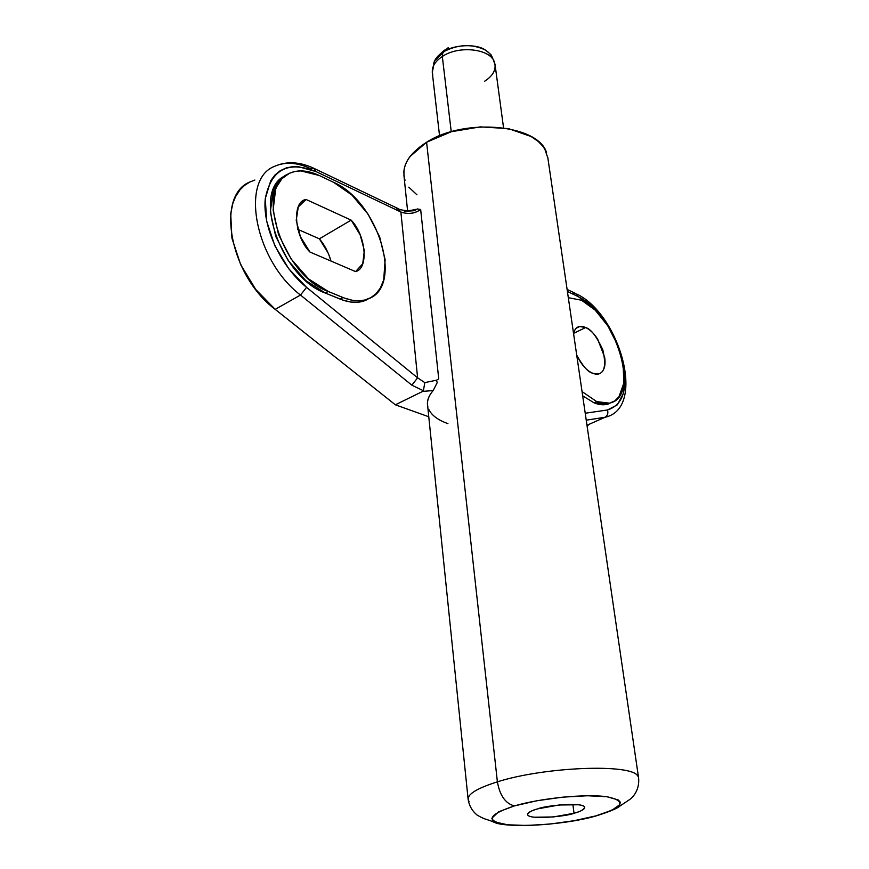 <?xml version="1.0" encoding="UTF-8"?>
<svg xmlns="http://www.w3.org/2000/svg" width="869" height="869" viewBox="0 0 869 869"><rect width="100%" height="100%" fill="white"/><g stroke="black" fill="none" stroke-linecap="round" stroke-linejoin="round"><path stroke-width="1.3" d="M537.857 808.822C544.081 805.704 584.316 801.62 584.685 807.41C583.544 809.854 579.981 811.798 574.018 813.254L572.877 804.379L574.018 813.254C580.09 811.559 583.588 809.886 584.511 808.224C585.413 806.573 583.403 805.411 578.461 804.77L559.039 804.998L537.857 808.822C531.752 810.571 528.363 812.265 527.7 813.905C527.059 815.535 529.254 816.643 534.272 817.229L553.357 816.947L574.018 813.254C567.685 816.295 528.004 820.293 527.602 814.525C528.645 812.167 532.067 810.266 537.857 808.822M546.644 152.977C539.073 124.658 465.056 117.261 426.592 142.234L497.394 781.839C499.794 795.461 505.443 803.499 514.339 805.932C541.072 798.09 585.739 793.69 606.953 796.743C627.233 801.012 623.497 807.399 595.743 815.915L574.116 820.705L549.99 824.051L526.69 825.485L507.496 824.779L495.232 821.998L492.636 820.238L491.832 818.218L498.567 811.831L514.339 805.932L536.955 800.74L562.775 797.145L587.466 795.743L606.953 796.743L618.217 799.914L620.26 802.152L619.793 804.705L611.798 810.321L595.743 815.915C569.619 823.139 529.351 827.212 507.496 824.779C485.13 821.248 487.411 814.959 514.339 805.932C505.443 803.499 499.794 795.461 497.394 781.839C474.691 789.041 465.241 795.559 469.043 801.403C465.241 795.559 474.691 789.041 497.394 781.839L426.592 142.234C408.158 154.106 400.967 166.783 405.041 180.274M404.4 211.384L414.307 210.7L417.337 208.94L420.661 209.527L438.736 378.862L436.564 380.198L437.183 382.686L433.164 390.561C428.46 396.047 426.679 401.359 427.82 406.518M573.475 332.936C574.93 328.906 577.016 326.766 579.71 326.516L585.63 327.537L573.54 333.392L585.63 327.537C589.953 329.536 593.961 333.403 597.655 339.16L604.628 357.116C605.595 363.351 604.9 368.054 602.554 371.204C600.197 374.354 596.84 375.006 592.473 373.159C588.031 372.095 582.784 366.099 576.723 355.171M582.056 391.604L596.742 401.619L609.549 403.183L614.785 400.913L618.978 396.709L623.736 383.392L623.247 365.382L617.696 345.297L607.92 326.016L595.276 310.222L581.535 300.229C615.828 314.437 639.78 394.233 611.515 402.597C607.203 404.172 602.282 403.846 596.742 401.619L594.038 402.836C599.577 405.063 604.509 405.388 608.821 403.803M587.075 425.864L589.986 423.92M254.867 180.035L249.664 182.121M249.642 182.132L244.45 185.488L239.985 189.898L235.608 196.579L232.914 203.118L230.698 213.665L231.947 238.236L240.68 264.697L255.79 289.518L275.191 309.364L395.362 404.802L428.775 416.762L395.362 404.802L422.725 391.387L433.164 390.561C428.602 395.829 426.766 400.891 427.635 405.758M331.002 261.069C328.363 252.129 324.485 244.71 319.368 238.812L351.152 220.129C365.892 235.13 368.999 268.63 355.573 271.595L309.918 252.021C294.091 236.314 291.767 201.336 306.062 199.468L301.858 202.042L306.062 199.468L351.152 220.129L360.179 234.88L364.35 250.554L362.731 263.774L355.573 271.595L309.918 252.021L300.402 236.65L296.22 220.335L298.295 206.92L306.062 199.468L351.152 220.129L319.368 238.812L297.817 229.351L319.368 238.812L328.308 253.313L331.013 261.069M581.535 300.229L568.315 297.687M573.453 332.816L575.419 329.058C577.885 326.06 581.296 325.549 585.63 327.537C590.974 329.036 596.721 336.499 602.836 349.925C606.301 365.002 604.65 373.051 597.872 374.05L592.473 373.159C588.096 371.269 584.001 367.391 580.188 361.526L576.744 355.291M437.183 382.686L436.564 380.198L424.811 382.61L417.609 377.841L400.881 212.047L316.034 171.584L297.926 166.555L293.07 166.587L286.314 167.891L280.198 170.715L274.973 174.984L270.737 180.665L265.284 198.599L266.674 221.269L274.854 245.764L288.79 268.814L306.572 287.357L417.609 377.841L400.881 212.047C408.158 214.458 414.752 213.611 420.661 209.527L438.736 378.862L436.564 380.198L424.811 382.61L417.609 377.841L411.852 385.173L423.399 390.724L422.725 391.387L395.362 404.802L275.191 309.364L300.489 295.047C254.954 260.57 239.735 179.177 274.713 166.283C285.282 161.569 297.404 162.427 311.059 168.836L313.676 168.206L316.034 171.584L313.676 168.206C301.391 162.536 289.909 161.33 279.166 164.589M369.173 298.512L358.31 302.195L350.87 302.064L342.929 300.153L325.364 293.059L305.769 280.589L288.236 260.613L275.712 236.346L270.313 211.819L273.311 189.822L278.395 181.306L285.456 175.625M621.139 355.671C628.874 386.509 624.322 404.617 607.496 409.972L585.217 413.242L607.496 409.972L617.37 404.824L623.366 393.44L624.898 377.32L621.216 355.942M605.063 321.769L591.626 306.029L578.178 296.611L567.403 291.473L578.178 296.611L575.669 293.505L578.178 296.611C587.726 301.347 596.688 309.733 605.052 321.758M606.855 404.389L594.038 402.836L582.664 395.797M497.394 781.839C544.961 766.664 632.013 763.493 637.727 776.028C632.013 763.493 544.961 766.664 497.394 781.839M416.957 194.819L408.799 187.183M403.835 172.442C403.998 167.141 406.029 161.873 409.929 156.626L426.592 142.234L451.402 131.697L480.329 126.885L508.474 128.623L531.155 136.542L538.28 141.484L542.756 146.144L544.82 149.164L547.894 158.158M428.808 409.408C431.621 415.349 437.987 420.085 447.926 423.627M250.348 181.784C215.077 194.993 229.709 275.603 275.191 309.364L300.489 295.047L411.852 385.173L423.399 390.724L422.725 391.387L433.164 390.561M586.238 420.172L604.933 417.316L586.977 425.245L605.052 417.261L586.238 420.172L605.041 417.261C607.572 415.697 608.387 413.264 607.496 409.972C608.387 413.264 607.572 415.697 605.052 417.261C647.047 408.343 619.445 314.133 576.82 294.059M594.038 402.836L596.742 401.619M285.021 175.864C251.195 190.626 280.633 277.559 325.364 293.059L328.221 291.463L344.406 298.089L352.423 300.305L358.723 300.793L364.622 300.066L370.867 297.643L376.179 293.57L380.361 288.052L383.696 279.959L385.13 259.766L379.634 236.759L368.054 214.154L351.967 195.101L333.598 182.316C377.733 201.141 403.987 285.293 368.967 298.599C361.558 301.825 352.912 301.478 343.027 297.535L340.181 299.11C350.077 303.042 358.723 303.379 366.142 300.142M333.598 182.316L319.205 175.473L300.804 170.889L294.808 171.486L289.377 173.3L281.947 178.699L276.614 186.868L275.625 189.333L273.127 210.092L278.547 234.641L291.082 258.951L308.625 278.96L328.221 291.463C283.49 275.897 253.998 188.855 287.78 174.126C296.709 169.433 307.181 169.879 319.205 175.473L333.598 182.316M325.364 293.059L328.221 291.463L343.027 297.535L340.181 299.11L325.364 293.059M424.811 382.61L423.399 390.724L424.811 382.61M411.852 385.173L417.609 377.841L306.572 287.357L300.489 295.047L411.852 385.173M274.713 166.283C239.735 179.177 254.954 260.57 300.489 295.047L306.572 287.357C280.806 266.598 262.221 226.613 265.284 198.599C271.095 169.422 288.019 160.417 316.034 171.584L400.881 212.047L398.458 208.756L400.881 212.047C408.169 214.534 414.763 213.687 420.661 209.527L417.337 208.94M395.851 209.299L398.458 208.756M415.903 209.299L415.74 209.386C409.647 211.004 404.259 210.971 399.588 209.288M573.116 293.885L575.669 293.505M439.551 135.77L432.284 72.529L434.587 60.917L448.219 47.676L442.918 52.097L442.321 56.474C459.06 45.003 490.963 48.849 494.548 62.503C490.963 48.849 459.06 45.003 442.321 56.474L451.239 131.74L442.321 56.474C434.109 62.057 430.937 68.173 432.805 74.832C430.937 68.173 434.109 62.057 442.321 56.474L442.918 52.097C437.824 55.42 434.75 59.211 433.685 63.47M485.63 50.228L485.326 50.033C471.802 43.548 457.67 44.243 442.918 52.097C453.021 44.569 476.44 43.45 485.326 50.033L488.139 52.086M503.553 127.808L495.069 64.708C492.397 57.017 490.713 53.444 490.007 54.008L492.408 58.647M489.204 53.107L485.326 50.033M494.548 62.503C496.471 69.455 493.147 75.712 484.576 81.273M427.548 404.9L468.119 799.23C469.119 805.704 472.16 811.016 477.255 815.176C486.575 820.488 485.423 818.446 493.95 822.193C504.889 828.103 561.993 825.8 596.047 815.948C609.462 811.733 617.533 808.366 620.26 805.835L629.384 799.73C630.318 799.219 639.899 792.289 638.606 778.005L547.785 157.43M576.212 328.21L579.71 326.516M608.039 403.455L605.345 404.65M403.933 175.342L407.561 210.591M360.917 301.804L363.731 300.261M314.828 168.771L398.415 208.745M567.099 289.42L575.626 293.494M444.396 50.087L437.889 56.17"/></g></svg>
